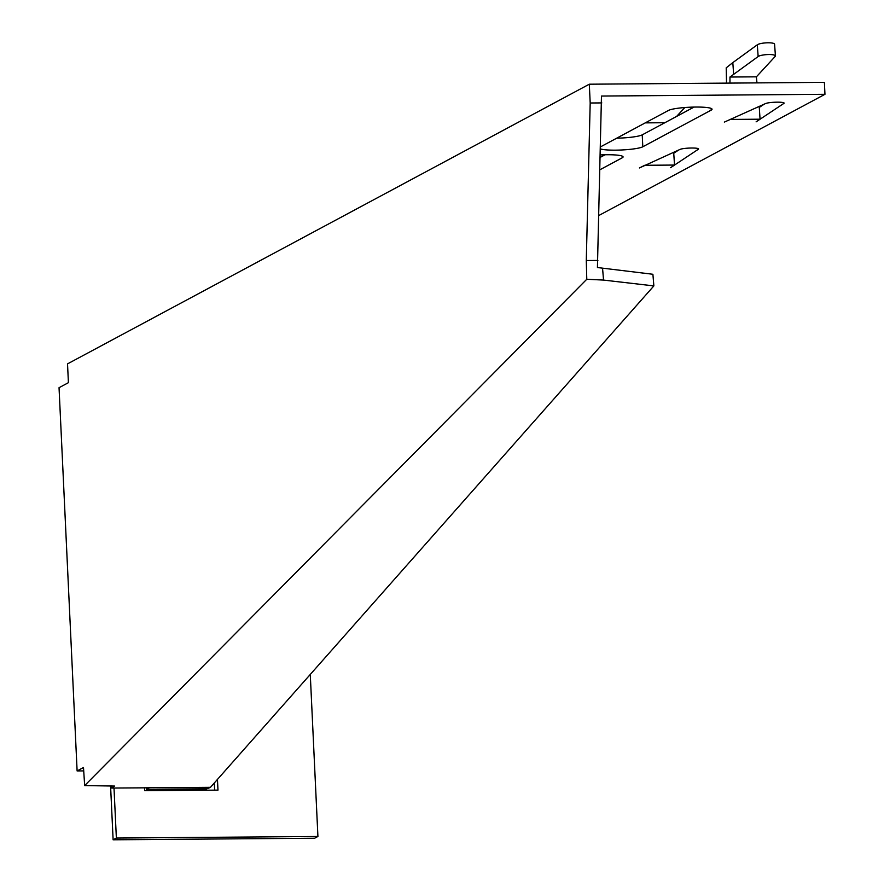 <?xml version="1.0" encoding="UTF-8"?>
<svg xmlns="http://www.w3.org/2000/svg" width="884" height="884" viewBox="0 0 884 884"><rect width="100%" height="100%" fill="white"/><g stroke="black" fill="none" stroke-linecap="round" stroke-linejoin="round"><path stroke-width="1.33" d="M600.656 148.987A22.222 3.039 177.3 0 0 615.43 150.158A22.222 3.039 177.3 0 0 642.801 146.777L711.222 110.102A22.222 3.039 177.3 0 0 712.051 109.218A22.222 3.039 177.3 0 0 692.802 107.108A22.222 3.039 177.3 0 0 668.47 110.434L600.711 146.755M616.689 138.191A22.222 3.039 177.3 0 0 642.237 134.843L694.017 107.086M146.457 789.511L148.799 788.263A18.409 5.028 89.6 0 0 149.396 787.799L111.693 788.053L114.533 786.064L84.665 785.578L83.494 767.522L77.118 770.947L59.04 387.7L68.411 382.673L67.527 363.877L589.308 84.201L824.396 82.356L824.96 94.301L601.474 96.047L597.429 267.532L652.9 274.272L653.862 285.908L210.403 787.39L206.281 789.047L146.457 789.511L146.379 787.777M678.625 150.037L673.741 153.275M600.446 157.23L605.065 154.766M764.163 104.19L759.279 107.428M599.009 215.409L824.96 94.301M698.349 149.252L670.569 167.695L674.525 165.054L644.756 165.286L639.408 167.949L680.061 149.396A9.525 1.304 -2.7 0 1 690.592 148.037A9.525 1.304 -2.7 0 1 698.581 148.943A9.525 1.304 -2.7 0 1 698.349 149.252L698.327 148.667M600.148 169.64L622.27 157.783A22.222 3.039 177.3 0 0 623.087 156.899A22.222 3.039 177.3 0 0 600.512 154.921M724.35 122.091L765.599 103.538A9.525 1.304 -2.7 0 1 776.119 102.19A9.525 1.304 -2.7 0 1 784.119 103.096A9.525 1.304 -2.7 0 1 783.887 103.395L756.107 121.848L760.063 119.196L730.294 119.439L724.35 122.091M726.538 83.129L726.206 67.836L732.814 62.609L733.654 74.355L729.963 77.03L756.395 76.831L756.958 82.886M589.308 84.201L590.192 102.997L586.28 260.526L597.893 260.437M590.192 102.997L601.805 102.909M84.665 785.578L586.788 279.256L586.28 260.526M83.693 770.892L77.118 770.947M144.545 787.788L144.678 790.694L217.972 790.119L217.464 779.401M214.646 790.152L214.304 782.981M114.003 788.031L116.368 838.054L317.92 836.474L310.273 674.448M110.577 785.964L113.119 839.8L116.368 838.054M113.119 839.8L314.66 838.22L317.92 836.474M586.788 279.256L603.54 280.084L602.579 268.449M111.693 788.053L111.517 785.986M603.54 280.084L653.862 285.908M759.212 106.411L760.063 119.196M729.974 83.096L729.963 77.03M733.654 74.355L758.152 56.532A8.884 1.945 175.9 0 1 767.92 54.554A8.884 1.945 175.9 0 1 775.423 55.935A8.884 1.945 175.9 0 1 775.224 56.399L756.395 76.831M774.384 44.664A8.884 1.945 175.9 0 0 774.583 44.2A8.884 1.945 175.9 0 0 767.069 42.808A8.884 1.945 175.9 0 0 757.301 44.797L732.814 62.609M673.674 152.269L674.525 165.054M645.265 122.876L664.845 122.721M676.636 116.401L684.813 107.528M642.237 134.843L642.801 146.777M783.887 103.395L783.865 102.82M711.145 108.423L711.222 110.102M622.192 156.103L622.27 157.783M148.777 787.755L209.641 787.788M149.396 787.799L210.458 787.324M758.152 56.532L757.301 44.797M775.423 55.935L774.583 44.2"/></g></svg>
